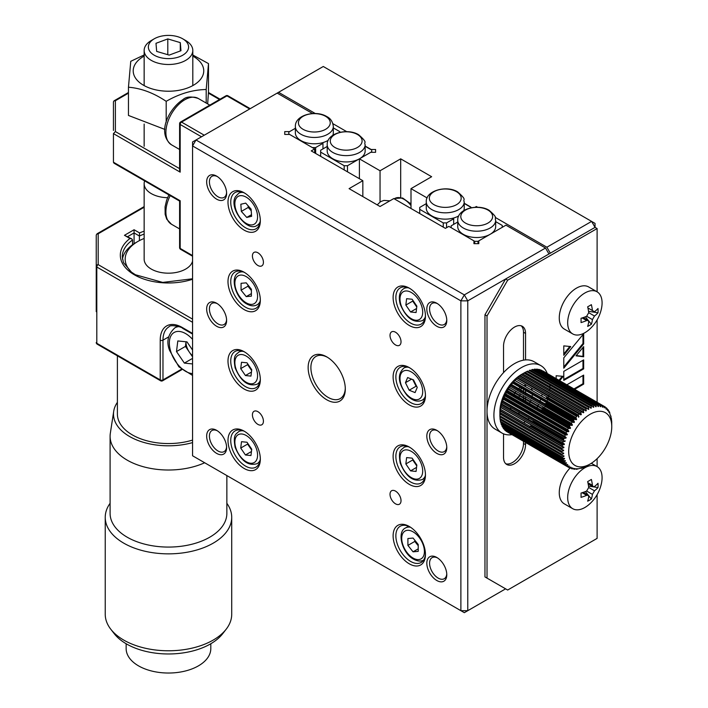 <?xml version="1.0" encoding="UTF-8"?>
<svg xmlns="http://www.w3.org/2000/svg" width="708" height="708" viewBox="0 0 708 708"><rect width="100%" height="100%" fill="white"/><g stroke="black" fill="none" stroke-linecap="round" stroke-linejoin="round"><path stroke-width="1.06" d="M411.003 202.311A7.788 4.496 -120 0 0 410.693 203.674M365.151 146.273L370.726 149.494L375.594 149.494L375.594 152.3L370.726 152.3L359.399 158.84L380.046 170.761L380.046 201.984M597.11 291.829L597.11 228.551L595.047 227.365L550.328 253.181L546.886 247.225L591.605 221.4L595.047 227.365L595.047 223.392L323.282 66.49L196.001 139.972L464.324 294.891L545.514 248.021L505.946 225.179L478.794 240.853L478.794 243.667L473.935 243.667L473.935 240.853L473.935 243.667M278.563 92.305L315.29 113.519M332.884 123.67L346.725 131.661M475.006 207.294L476.36 206.506L477.661 207.258M495.255 217.418L546.886 247.225M476.36 206.506L476.36 207.249M411.003 208.497L411.003 188.638L427.11 197.939M380.046 170.761L400.684 158.84L431.641 176.717L411.003 188.638M464.227 203.47L471.555 207.709M375.594 149.494L375.594 152.3M359.399 158.84L359.399 178.699M400.684 158.84L400.684 197.505M327.423 357.283A24.329 14.045 -120 0 0 315.936 356.451A24.329 14.045 -120 0 0 312.201 375.939A24.329 14.045 -120 0 0 328.096 397.374A24.329 14.045 -120 0 0 340.256 398.577A24.329 14.045 -120 0 0 345.283 388.214M326.724 399.763A26.267 15.169 60 0 1 308.148 367.585A26.267 15.169 60 0 1 326.724 356.859L326.724 356.859A26.267 15.169 60 0 1 345.3 389.037A26.267 15.169 60 0 1 326.724 399.763M257.916 411.675A7.788 4.496 -120 0 0 254.03 411.295A7.788 4.496 -120 0 0 252.836 417.525A7.788 4.496 -120 0 0 257.916 424.393A7.788 4.496 -120 0 0 261.81 424.773A7.788 4.496 -120 0 0 263.004 418.534A7.788 4.496 -120 0 0 257.916 411.675M395.524 491.122A7.788 4.496 -120 0 0 391.63 490.733A7.788 4.496 -120 0 0 390.435 496.972A7.788 4.496 -120 0 0 395.524 503.83A7.788 4.496 -120 0 0 399.418 504.22A7.788 4.496 -120 0 0 400.604 497.981A7.788 4.496 -120 0 0 395.524 491.122M395.524 332.229A7.788 4.496 -120 0 0 391.63 331.848A7.788 4.496 -120 0 0 390.435 338.079A7.788 4.496 -120 0 0 395.524 344.938A7.788 4.496 -120 0 0 399.418 345.327A7.788 4.496 -120 0 0 400.604 339.088A7.788 4.496 -120 0 0 395.524 332.229M257.916 252.783A7.788 4.496 -120 0 0 254.03 252.402A7.788 4.496 -120 0 0 252.836 258.641A7.788 4.496 -120 0 0 257.916 265.5A7.788 4.496 -120 0 0 261.81 265.881A7.788 4.496 -120 0 0 263.004 259.641A7.788 4.496 -120 0 0 257.916 252.783M436.801 326.273A14.107 8.142 60 0 1 426.827 308.989A14.107 8.142 60 0 1 436.801 303.236L436.801 303.236A14.107 8.142 60 0 1 446.783 320.512A14.107 8.142 60 0 1 436.801 326.273M437.517 303.67A12.16 7.018 -120 0 0 432.101 303.422A12.16 7.018 -120 0 0 430.234 313.175A12.16 7.018 -120 0 0 438.181 323.892A12.16 7.018 -120 0 0 444.261 324.494A12.16 7.018 -120 0 0 446.757 319.671M409.286 484.369A22.868 13.204 60 0 1 393.117 456.368A22.868 13.204 60 0 1 409.286 447.031L409.286 447.031A22.868 13.204 60 0 1 425.455 475.033A22.868 13.204 60 0 1 409.286 484.369M409.985 447.456A20.921 12.08 -120 0 0 400.197 446.783A20.921 12.08 -120 0 0 396.993 463.554A20.921 12.08 -120 0 0 410.658 481.989A20.921 12.08 -120 0 0 421.118 483.024A20.921 12.08 -120 0 0 425.437 474.21M409.286 404.923A22.868 13.204 60 0 1 393.117 376.921A22.868 13.204 60 0 1 409.286 367.585L409.286 367.585A22.868 13.204 60 0 1 425.455 395.586A22.868 13.204 60 0 1 409.286 404.923M409.985 368.01A20.921 12.08 -120 0 0 400.197 367.346A20.921 12.08 -120 0 0 396.993 384.108A20.921 12.08 -120 0 0 410.658 402.542A20.921 12.08 -120 0 0 421.118 403.578A20.921 12.08 -120 0 0 425.437 394.763M409.286 325.476A22.868 13.204 60 0 1 393.117 297.475A22.868 13.204 60 0 1 409.286 288.138L409.286 288.138A22.868 13.204 60 0 1 425.455 316.14A22.868 13.204 60 0 1 409.286 325.476M409.985 288.563A20.921 12.08 -120 0 0 400.197 287.899A20.921 12.08 -120 0 0 396.993 304.661A20.921 12.08 -120 0 0 410.658 323.096A20.921 12.08 -120 0 0 421.118 324.131A20.921 12.08 -120 0 0 425.437 315.326M244.163 230.144A22.868 13.204 60 0 1 227.994 202.143A22.868 13.204 60 0 1 244.163 192.806L244.163 192.806A22.868 13.204 60 0 1 260.332 220.808A22.868 13.204 60 0 1 244.163 230.144M244.862 193.231A20.921 12.08 -120 0 0 235.074 192.567A20.921 12.08 -120 0 0 231.87 209.329A20.921 12.08 -120 0 0 245.534 227.764A20.921 12.08 -120 0 0 255.995 228.799A20.921 12.08 -120 0 0 260.314 219.984M244.163 309.591A22.868 13.204 60 0 1 227.994 281.589A22.868 13.204 60 0 1 244.163 272.253L244.163 272.253A22.868 13.204 60 0 1 260.332 300.254A22.868 13.204 60 0 1 244.163 309.591M244.862 272.677A20.921 12.08 -120 0 0 235.074 272.005A20.921 12.08 -120 0 0 231.87 288.776A20.921 12.08 -120 0 0 245.534 307.21A20.921 12.08 -120 0 0 255.995 308.245A20.921 12.08 -120 0 0 260.314 299.431M248.198 285.306A20.921 12.08 -120 0 0 248.685 286.298M244.163 389.037A22.868 13.204 60 0 1 227.994 361.027A22.868 13.204 60 0 1 244.163 351.699L244.163 351.699A22.868 13.204 60 0 1 260.332 379.7A22.868 13.204 60 0 1 244.163 389.037M244.862 352.124A20.921 12.08 -120 0 0 235.074 351.451A20.921 12.08 -120 0 0 231.87 368.222A20.921 12.08 -120 0 0 245.534 386.648A20.921 12.08 -120 0 0 255.995 387.692A20.921 12.08 -120 0 0 260.314 378.877M244.163 468.484A22.868 13.204 60 0 1 227.994 440.473A22.868 13.204 60 0 1 244.163 431.145L244.163 431.145A22.868 13.204 60 0 1 260.332 459.147A22.868 13.204 60 0 1 244.163 468.484M244.862 431.561A20.921 12.08 -120 0 0 235.074 430.898A20.921 12.08 -120 0 0 231.87 447.66A20.921 12.08 -120 0 0 245.534 466.094A20.921 12.08 -120 0 0 255.995 467.13A20.921 12.08 -120 0 0 260.314 458.324M247.915 443.58A20.921 12.08 -120 0 0 248.685 445.182M250.428 448.199A20.921 12.08 -120 0 0 251.632 449.952M436.801 580.498A14.107 8.142 60 0 1 426.827 563.214A14.107 8.142 60 0 1 436.801 557.462L436.801 557.462A14.107 8.142 60 0 1 446.783 574.737A14.107 8.142 60 0 1 436.801 580.498M437.517 557.904A12.16 7.018 -120 0 0 432.101 557.647A12.16 7.018 -120 0 0 430.234 567.4A12.16 7.018 -120 0 0 438.181 578.117A12.16 7.018 -120 0 0 444.261 578.719A12.16 7.018 -120 0 0 446.757 573.896M436.801 453.385A14.107 8.142 60 0 1 426.827 436.101A14.107 8.142 60 0 1 436.801 430.349L436.801 430.349A14.107 8.142 60 0 1 446.783 447.624A14.107 8.142 60 0 1 436.801 453.385M437.517 430.791A12.16 7.018 -120 0 0 432.101 430.535A12.16 7.018 -120 0 0 430.234 440.288A12.16 7.018 -120 0 0 438.181 451.005A12.16 7.018 -120 0 0 444.261 451.607A12.16 7.018 -120 0 0 446.757 446.783M216.639 326.273A14.107 8.142 60 0 1 206.665 308.998A14.107 8.142 60 0 1 216.639 303.236L216.639 303.236A14.107 8.142 60 0 1 226.613 320.512A14.107 8.142 60 0 1 216.639 326.273M217.356 303.679A12.16 7.018 -120 0 0 211.931 303.422A12.16 7.018 -120 0 0 210.072 313.175A12.16 7.018 -120 0 0 218.011 323.892A12.16 7.018 -120 0 0 224.1 324.494A12.16 7.018 -120 0 0 226.587 319.671M216.639 199.16A14.107 8.142 60 0 1 206.665 181.885A14.107 8.142 60 0 1 216.639 176.124L216.639 176.124A14.107 8.142 60 0 1 226.613 193.399A14.107 8.142 60 0 1 216.639 199.16M217.356 176.566A12.16 7.018 -120 0 0 211.931 176.31A12.16 7.018 -120 0 0 210.072 186.062A12.16 7.018 -120 0 0 218.011 196.78A12.16 7.018 -120 0 0 224.1 197.382A12.16 7.018 -120 0 0 226.587 192.558M216.639 453.385A14.107 8.142 60 0 1 206.665 436.11A14.107 8.142 60 0 1 216.639 430.349L216.639 430.349A14.107 8.142 60 0 1 226.613 447.624A14.107 8.142 60 0 1 216.639 453.385M217.356 430.791A12.16 7.018 -120 0 0 211.931 430.544A12.16 7.018 -120 0 0 210.072 440.288A12.16 7.018 -120 0 0 218.011 451.005A12.16 7.018 -120 0 0 224.1 451.607A12.16 7.018 -120 0 0 226.587 446.792M409.286 563.816A22.868 13.204 60 0 1 393.117 535.806A22.868 13.204 60 0 1 409.286 526.478L409.286 526.478A22.868 13.204 60 0 1 425.455 554.479A22.868 13.204 60 0 1 409.286 563.816M409.985 526.902A20.921 12.08 -120 0 0 400.197 526.23A20.921 12.08 -120 0 0 396.993 543.001A20.921 12.08 -120 0 0 410.658 561.435A20.921 12.08 -120 0 0 421.118 562.471A20.921 12.08 -120 0 0 425.437 553.656M362.841 196.576L362.841 180.69L311.237 150.901L314.679 148.91L314.679 152.884M314.679 148.91L289.59 134.423L284.731 134.423L284.731 131.617L289.59 131.617L295.36 128.29L288.811 132.069L288.811 133.98L312.343 147.565L315.644 147.565L315.644 153.441M284.731 131.617L284.731 134.423M545.514 248.021L548.948 253.977L467.767 300.847L467.767 610.685L464.324 612.677L192.558 455.766L464.324 612.677L505.609 588.844L467.767 610.685L460.881 610.685L460.881 300.847L192.558 145.936L192.558 141.963L196.001 139.972L192.558 145.936L192.558 455.766M478.794 240.853L478.794 243.667M473.935 240.853L448.845 226.374L445.403 228.357L393.798 198.567L380.046 206.506L349.079 188.638L362.841 180.69M312.6 113.554L277.182 93.102M467.767 300.847L460.881 300.847L464.324 294.891L467.767 300.847M513.158 403.71A12.16 7.018 120 0 0 513.707 403.321M515.964 401.277A12.16 7.018 120 0 0 516.389 400.79M518.84 397.223A12.16 7.018 120 0 0 519.504 395.887M519.778 395.259A12.16 7.018 120 0 0 520.309 393.807M520.716 392.338A12.16 7.018 120 0 0 520.946 391.117M521.061 390.037A12.16 7.018 120 0 0 521 387.887M505.804 463.767A15.567 8.992 120 0 0 512.486 462.519A15.567 8.992 120 0 0 523.495 443.456L523.495 441.323M503.538 433.836L503.538 457.359A15.567 8.992 120 0 0 506.769 464.483A15.567 8.992 120 0 0 514.548 463.713A15.567 8.992 120 0 0 525.557 444.642L525.557 442.518M523.495 409.675L523.495 408.976M523.495 405.622L523.495 404.887M523.495 399.905L523.495 398.188M523.495 397.4L523.495 395.648M523.495 393.949L523.495 392.595M523.495 391.444L523.495 389.32M523.495 388.612L523.495 387.338M523.495 360.168L523.495 332.229A15.567 8.992 120 0 0 521.23 325.822M525.557 406.817L525.557 406.082M525.557 401.1L525.557 399.383M525.557 398.595L525.557 396.843M525.557 395.135L525.557 393.781M525.557 392.639L525.557 390.515M525.557 389.798L525.557 388.533M525.557 386.524L525.557 385.196M525.557 359.912L525.557 333.424A15.567 8.992 120 0 0 522.336 326.299A15.567 8.992 120 0 0 510.335 330.468A15.567 8.992 120 0 0 503.538 346.132L503.538 372.62M597.11 228.551L507.671 280.191L505.6 279.005L484.962 314.75L484.962 576.923L507.671 590.03L597.11 538.39L597.11 494.68M507.671 280.191L487.024 315.945L484.962 314.75M595.047 227.365L505.6 279.005M597.11 466.607L597.11 458.669M597.11 402.286L597.11 319.901M487.024 315.945L487.024 578.117L507.671 590.03M487.024 578.117L484.962 576.923M573.958 388.922L582.976 383.709L583.666 384.108L583.666 375.098L566.842 384.807M582.976 383.709L582.976 375.497M574.648 389.32L583.666 384.108M559.001 380.284L562.338 376.258M559.692 380.683L563.285 376.337L556.143 375.753L556.143 378.638M570.4 418.517L572.4 418.455M570.905 418.375L571.71 418.056M566.241 418.322L568.674 418.791M573.568 417.03L574.073 416.693M583.666 356.788L583.666 346.628L576.029 355.832L583.666 356.788L582.976 356.389L582.976 347.46M576.268 355.549L582.976 356.389M563.78 366.974L582.976 343.522L582.976 334.574M563.78 368.204L583.666 343.92L583.666 333.742L563.78 357.832L563.78 368.204M582.976 343.522L583.666 343.92M563.78 354.027L569.816 346.469M563.78 355.292L570.745 346.557L563.78 345.876L563.78 355.292M563.78 379.568L582.976 368.479L582.976 360.292M583.666 359.894L563.78 371.373L563.78 380.364L583.666 368.877L583.666 359.894M582.976 368.479L583.666 368.877M557.692 440.367L556.196 440.376M562.727 444.146L564.365 444.137M562.037 443.748L563.559 443.739M556.125 442.836L556.125 443.279M564.48 428.552L563.515 428.561M559.515 437.146L560.488 437.137M560.205 437.544L561.178 437.535M556.125 434.615L556.125 435.19M563.736 410.72L563.692 411.33M564.002 411.507L564.294 411.047M564.418 407.312L564.294 407.781M574.259 417.428L574.763 417.092M571.091 418.915L571.586 418.773M564.612 416.446L566.568 418.552L569.365 419.189M563.736 413.454L563.984 414.817M567.285 412.773L566.126 412.737M571.852 411.605L571.321 411.835M113.439 130.44L113.439 101.846L113.439 130.44M113.439 162.221L180.177 200.753L180.177 248.419A1.947 1.124 180 0 1 179.602 247.623L179.602 201.081L114.006 163.203L113.439 162.221L113.439 133.617L115.386 131.564L179.602 168.646M128.458 93.164L115.386 100.722L114.006 100.855L113.439 101.846M249.667 108.988L226.958 95.881A1.947 1.124 120 0 1 227.932 95.784A1.947 1.947 0 0 0 225.985 95.784L180.575 122.006A1.947 1.947 0 0 0 179.602 123.688L179.602 170.23L180.177 172.15L113.439 133.617M144.149 56.109A35.267 20.364 0 0 0 138.874 59.791A35.267 20.364 0 0 0 149.308 87.951A35.267 20.364 0 0 0 198.081 81.924A35.267 20.364 0 0 0 192.806 56.109M145.167 54.463L130.759 61.313L128.458 87.226C141.069 88.217 153.645 92.916 166.185 101.332C179.487 93.677 192.824 89.739 206.196 89.518L206.196 103.049M164.876 129.422L128.458 115.448L128.458 87.226M206.196 89.518L208.497 63.605L192.806 54.994M208.497 63.605L208.497 91.828L207.656 103.89M166.185 101.332L166.185 122.192M192.558 356.832L185.443 346.407L186.009 341.778A12.16 7.018 -120 0 0 186.673 346.531A12.16 7.018 -120 0 0 189.381 352.177A12.16 7.018 -120 0 0 192.558 355.779M185.443 346.407L176.496 351.575L177.805 340.955L186.983 341.875L192.558 350.044M192.558 363.93L184.372 363.107L176.496 351.575M192.558 358.381L184.372 363.107M365.151 144.671L365.151 150.981A18.974 10.956 180 0 1 359.593 158.734A18.974 10.956 180 0 1 332.76 158.734A18.974 10.956 180 0 1 327.202 150.981L327.202 144.671A18.974 10.956 180 0 0 332.76 152.415A18.974 10.956 180 0 0 353.442 154.787A18.974 10.956 180 0 0 365.151 144.671C363.487 141.635 368.611 143.529 358.584 134.697C347.708 127.953 326.689 132.98 327.202 144.671M365.151 146.052L371.709 149.831L371.709 151.742L347.486 165.725L344.185 165.725L320.653 152.132L320.653 150.229L327.202 146.45M371.709 152.3L371.709 151.742M347.486 171.823L347.486 165.725M344.185 169.92L344.185 165.725M320.653 152.132L320.653 156.335M322.963 148.901L322.963 142.582A18.974 10.956 180 0 1 300.918 140.573A18.974 10.956 180 0 1 295.36 132.821L295.36 126.511A18.974 10.956 180 0 0 300.918 134.254A18.974 10.956 180 0 0 321.6 136.626A18.974 10.956 180 0 0 333.309 126.511C332.751 121.714 330.565 118.386 326.742 116.537C315.865 109.793 294.847 114.82 295.36 126.511M288.811 134.423L288.811 133.98M322.963 143.335L315.644 147.565M322.963 142.582A18.974 10.956 0 0 0 328.255 140.264M333.309 126.511L333.309 132.821A18.974 10.956 180 0 1 332.822 135.281M333.309 127.891L339.858 131.67L339.858 132.361M458.775 215.869A18.974 10.956 0 0 1 453.686 218.002A18.974 10.956 180 0 1 431.836 215.931A18.974 10.956 180 0 1 426.278 208.187L426.278 201.868C425.464 190.594 446.668 184.956 457.66 191.895C467.687 200.736 462.563 198.833 464.227 201.868A18.974 10.956 180 0 1 452.518 211.993A18.974 10.956 180 0 1 431.836 209.612A18.974 10.956 180 0 1 426.278 201.868M464.227 201.868L464.227 208.187A18.974 10.956 180 0 1 463.758 210.603M464.227 203.249L470.776 207.028L470.776 207.86M453.686 218.002L453.686 218.807L446.562 222.923L443.261 222.923L419.729 209.338L419.729 207.426L426.278 203.647M453.686 224.374L453.686 218.807M419.729 209.338L419.729 213.533M443.261 227.118L443.261 222.923M446.562 227.684L446.562 222.923M495.68 220.259L495.68 226.569A18.974 10.956 180 0 1 490.122 234.313A18.974 10.956 180 0 1 463.289 234.313A18.974 10.956 180 0 1 457.731 226.569L457.731 220.259A18.974 10.956 180 0 0 463.289 228.003A18.974 10.956 180 0 0 483.971 230.374A18.974 10.956 180 0 0 495.68 220.259C494.016 217.223 499.14 219.117 489.113 210.285C478.236 203.541 457.218 208.568 457.731 220.259M495.68 221.631L502.238 225.418L502.238 227.321L478.015 241.304L474.714 241.304L451.182 227.719L451.182 225.817L457.731 222.029M474.714 241.304L474.714 243.667M478.015 241.304L478.015 243.667M413.065 551.824L407.905 545.408L407.905 538.523L413.065 538.062L418.224 544.487L418.224 551.364L413.065 551.824L418.224 548.85M418.224 545.718L414.791 541.434L407.905 545.408M414.791 541.434L414.791 540.204M405.843 463.952L406.622 457.589L412.127 458.138L416.853 465.059L416.074 471.431L410.56 470.873L405.843 463.952L412.72 459.979L412.826 459.156M416.561 467.413L410.56 470.873M416.755 465.891L412.72 459.979M416.808 465.439A7.301 4.213 60 0 1 413.472 460.103M416.269 385.471A7.301 4.213 60 0 1 414.198 382.479A7.301 4.213 60 0 1 413.251 379.807M409.171 390.214L405.454 382.692L407.631 377.541L413.525 379.913L417.242 387.435L415.065 392.586L409.171 390.214L416.056 386.241L412.782 379.612M411.605 379.143L405.454 382.692M416.8 386.541L416.056 386.241M416.853 306.166L416.074 312.538L410.56 311.98L405.843 305.068L406.622 298.696L412.127 299.245L416.853 306.166M416.561 308.52L410.56 311.98M416.755 306.998L412.72 301.095L405.843 305.068M412.72 301.095L412.826 300.263M416.808 306.555A7.301 4.213 60 0 1 413.472 301.219M251.225 210.772A7.301 4.213 60 0 1 250.924 210.453A7.301 4.213 60 0 1 248.446 206.187M251.225 210.789L248.225 207.444L248.101 205.807M251.623 216.303L246.747 217.436L241.339 211.418L240.826 204.258L245.703 203.125L251.101 209.152L251.623 216.303M251.508 214.692L246.747 217.436M248.225 207.444L241.339 211.418M260.155 301.174A18.488 10.673 60 0 1 257.19 304.75C254.225 306.414 250.738 306.148 246.729 303.953C235.153 297.9 229.746 276.501 238.702 272.722A18.488 10.673 60 0 1 243.278 271.943M251.384 290.377A7.301 4.213 60 0 1 250.526 289.43A7.301 4.213 60 0 1 248.437 285.598M246.225 296.608L241.065 290.191L241.065 283.306L246.225 282.846L251.384 289.271L251.384 296.148L246.225 296.608L251.384 293.625M251.384 290.492L247.942 286.218L241.065 290.191M247.942 286.218L247.942 284.988M240.72 368.62L241.499 362.257L247.004 362.806L251.729 369.726L250.951 376.098L245.437 375.541L240.72 368.62L247.596 364.647L247.703 363.824M251.437 372.081L245.437 375.541M251.632 370.558L247.596 364.647M251.685 370.107A7.301 4.213 60 0 1 248.349 364.77M260.155 460.067A18.488 10.673 60 0 1 257.19 463.634C248.234 466.351 240.879 460.899 235.118 447.27C232.755 433.765 236.348 434.199 238.702 431.615A18.488 10.673 60 0 1 243.278 430.836M251.685 449.553A7.301 4.213 60 0 1 249.959 447.553A7.301 4.213 60 0 1 248.349 444.217M240.72 448.067L241.499 441.695L247.004 442.252L251.729 449.173L250.951 455.536L245.437 454.987L240.72 448.067L247.596 444.093L247.703 443.261M251.437 451.527L245.437 454.987M251.632 450.005L247.596 444.093M528.062 419.18A30.453 17.585 120 0 0 529.08 418.18M532.186 414.693A30.453 17.585 120 0 0 532.566 414.215M534.301 411.861A30.453 17.585 120 0 0 534.664 411.339M536.93 407.666A30.453 17.585 120 0 0 537.646 406.357M537.956 405.755A30.453 17.585 120 0 0 538.629 404.392M539.248 403.038A30.453 17.585 120 0 0 539.708 401.949M540.08 401.02A30.453 17.585 120 0 0 540.717 399.268M540.921 398.675A30.453 17.585 120 0 0 541.257 397.595M541.744 395.869A30.453 17.585 120 0 0 542.151 394.152M524.646 372.647L521.433 374.497A30.453 17.585 120 0 0 516.636 377.886A30.453 17.585 120 0 0 499.892 411.791L499.892 415.764L561.807 451.35L563.612 450.739L499.901 413.959L499.91 416.8L561.842 452.562L561.807 451.35M586.923 408.171L525.017 372.426L522.584 373.877A34.055 19.665 -60 0 0 522.123 374.178L520.079 375.647A34.055 19.665 -60 0 0 519.628 375.992L518.787 376.895L580.719 412.649L581.728 411.764L583.33 412.773A34.055 19.665 120 0 1 583.781 412.428L583.277 410.587L584.312 409.817L585.835 410.959A34.055 19.665 120 0 1 586.286 410.658L585.888 408.817L586.923 408.171L588.357 409.428A34.055 19.665 120 0 1 588.808 409.189L588.498 407.357L589.534 406.834L590.861 408.215A34.055 19.665 120 0 1 591.322 408.029L591.091 406.215L592.118 405.834L593.339 407.321A34.055 19.665 120 0 1 593.791 407.189L593.64 405.419L594.64 405.18L595.755 406.755A34.055 19.665 120 0 1 596.189 406.693L596.109 404.976L597.074 404.87L598.083 406.534A34.055 19.665 120 0 1 598.499 406.525L598.481 404.879L599.393 404.914L600.295 406.649A34.055 19.665 120 0 1 600.685 406.702L600.729 405.126L601.579 405.312L602.375 407.1A34.055 19.665 120 0 1 602.738 407.215L602.818 405.737L603.605 406.056L604.287 407.888L604.729 406.684L605.446 407.144L606.021 409.003A34.055 19.665 120 0 1 606.313 409.242L606.446 407.967L607.075 408.56L607.553 410.428A34.055 19.665 120 0 1 607.809 410.72L607.951 409.569L608.491 410.286L608.862 412.153A34.055 19.665 120 0 1 609.075 412.499L609.216 411.472L609.659 412.304L609.942 414.162A34.055 19.665 120 0 1 610.119 414.552L610.783 416.419A34.055 19.665 120 0 1 610.907 416.862L611.367 418.915A34.055 19.665 120 0 1 611.447 419.393L611.73 421.632A34.055 19.665 120 0 1 611.721 422.127L611.765 426.65A30.453 17.585 120 0 0 585.436 417.614A30.453 17.585 120 0 0 568.834 454.226A30.453 17.585 120 0 0 590.233 463.952A30.453 17.585 120 0 0 595.021 460.554A30.453 17.585 120 0 0 611.765 426.65M525.035 372.443A34.055 19.665 -60 0 1 525.106 372.408L588.808 409.189M527.159 371.435L525.106 372.408M529.637 370.541L530.204 370.098L529.159 370.461L591.091 406.215M594.64 405.18L532.726 369.434L531.708 369.664L593.64 405.419M597.074 404.87L535.16 369.125L534.177 369.213L596.109 404.976M598.349 405.516L536.593 369.868L537.487 369.169L535.62 369.39M601.579 405.312L539.673 369.567L538.089 369.523M603.605 406.056L540.885 369.983L602.818 405.737M549.851 387.09L549.815 385.887M549.7 390.196L549.771 388.931M548.585 396.728L548.877 395.383M578.383 415.915L546.505 397.648A34.055 19.665 -60 0 0 546.665 397.055L547.753 397.073M547.638 400.091L548.027 398.728L578.64 416.401M575.816 417.693L545.691 400.303A34.055 19.665 -60 0 1 545.496 400.896L576.064 418.543M513.884 381.789L575.816 417.552L576.755 416.472L514.796 380.426L512.928 382.506A34.055 19.665 -60 0 0 512.521 382.993L511.601 384.577L573.533 420.331L544.487 403.56L546.434 403.463L546.93 402.1L545.496 400.896L576.011 418.446M546.921 402.135L576.533 419.198M545.001 406.817L545.585 405.463L574.392 422.101M542.992 406.905A34.055 19.665 -60 0 1 542.77 407.357L571.604 424.004L542.77 407.357L544.018 408.781L572.294 425.11M541.284 410.18A34.055 19.665 -60 0 0 541.416 409.932L543.523 409.746M540.186 415.26L540.071 414.454M538.124 418.118L567.179 434.88M563.825 439.066L533.744 421.694L533.159 421.242L535.151 421.685M563.851 438.96L533.159 421.242A34.055 19.665 -60 0 1 532.735 421.685L563.683 439.553M529.929 426.676L530.947 425.8L530.832 424.853M611.721 422.127L611.747 421.641M611.447 419.393L611.517 418.773M610.907 416.862L611.013 416.1M563.895 458.403L564.586 458.802A34.055 19.665 120 0 1 564.462 458.368L562.577 458.103L562.32 457.058L564.002 456.315L563.143 455.819M500.645 422.349L562.577 458.103L500.653 422.349L500.414 421.313L562.32 457.058M564.842 460.731L565.418 461.067A34.055 19.665 120 0 1 565.25 460.678L563.347 460.545L562.984 459.589L564.586 458.802M500.875 422.021L501.414 424.791L563.347 460.545M566.011 462.784L566.506 463.067A34.055 19.665 120 0 1 566.285 462.731L564.373 462.731L563.913 461.881L565.418 461.067M501.715 424.287L502.441 426.968L564.373 462.731M567.391 464.554L567.816 464.793A34.055 19.665 120 0 1 567.559 464.501L565.639 464.634L565.081 463.908L566.506 463.067M502.928 427.251L503.715 428.871L565.639 464.634M568.905 467.519L569.967 468.13L571.082 467.342A34.055 19.665 120 0 1 570.754 467.156L568.86 467.519L568.126 467.041L568.984 466.014M568.126 467.041L506.22 431.305L568.86 467.519M546.665 397.055L578.215 415.277M518.787 376.895L517.619 377.691L581.321 414.472L580.719 412.649M519.822 376.028L581.728 411.764M520.079 375.647L583.781 412.428M521.354 374.833L583.277 410.587M522.407 374.072L584.312 409.817M523.955 373.063L585.888 408.817M522.584 373.877L586.286 410.658M526.566 371.594L588.498 407.357M527.628 371.098L589.534 406.834M590.401 407.498L591.322 408.029M530.204 370.098L592.118 405.834M593.056 406.773L593.791 407.189M595.578 406.339L596.189 406.693M597.977 406.224L598.499 406.525M537.487 369.169L599.393 404.914M536.549 369.116L598.481 404.879M600.242 406.445L600.685 406.702M538.797 369.372L600.729 405.126M599.942 405.693L600.588 406.065M542.797 370.93L604.729 406.684M605.721 407.773L606.349 408.135M605.606 407.481L606.446 407.967M600.136 406.153L600.632 406.436M607.305 409.197L607.951 409.569M600.207 406.33L600.658 406.596M597.756 405.746L598.402 406.118M597.906 406.047L598.455 406.365M608.73 411.189L609.216 411.472M590.578 407.728L591.189 408.082M546.505 397.648L578.463 416.1M546.434 403.463L574.188 419.49M543.346 410.109L569.975 425.49M540.266 415.145L568.666 431.535M534.903 421.977L563.922 438.73M530.947 425.8L563.488 444.589M590.233 463.952L586.64 466.023M587.012 465.793A34.055 19.665 120 0 1 586.56 466.041L584.498 467.015A34.055 19.665 120 0 1 584.047 467.2L581.436 468.351M582.02 467.908A34.055 19.665 120 0 1 581.578 468.032L579.613 468.475A34.055 19.665 120 0 1 579.179 468.537L576.498 469.315L577.285 468.696A34.055 19.665 120 0 1 576.87 468.705L574.17 469.271L575.064 468.581A34.055 19.665 120 0 1 574.684 468.528L571.993 468.873L572.993 468.13A34.055 19.665 120 0 1 572.63 468.006L569.967 468.13A24.329 14.045 -60 0 0 564.311 503.848L572.719 508.698A24.329 14.045 -60 0 1 567.683 497.565A24.329 14.045 -60 0 1 584.879 467.776A24.329 14.045 -60 0 1 597.048 466.572A24.329 14.045 -60 0 1 602.083 477.705A24.329 14.045 -60 0 1 601.331 483.953A38.922 38.922 0 0 1 589.914 503.715A24.329 14.045 -60 0 1 584.879 507.494A24.329 14.045 -60 0 1 572.719 508.698M516.221 432.367L563.488 459.165M565.303 462.855L565.975 463.244M576.038 469.05L576.498 469.315M573.568 468.926L574.17 469.271M565.143 462.855L565.896 463.28M564.816 462.828L565.736 463.359M569.551 467.466L570.188 467.838M571.197 468.422L571.993 468.873M569.126 467.51L570.011 468.023M504.353 429.243L505.211 430.473L567.143 466.236L569.055 465.988A34.055 19.665 120 0 0 569.347 466.227M504.583 429.889L566.497 465.634L567.816 464.793M567.143 466.236L566.497 465.634M503.875 428.251L503.857 427.721M564.586 462.784L565.657 463.404M503.176 428.163L565.081 463.908M501.999 426.145L563.913 461.881M501.547 424.083L563.117 459.439M501.078 423.853L562.984 459.589M500.29 419.525L500.414 421.313M499.963 416.835L500.14 419.676L562.072 455.43L561.931 454.297L563.674 453.616L562.497 452.934M500.14 419.676L500.211 419.056M564.002 456.315A34.055 19.665 120 0 1 563.922 455.837L562.223 455.527L500.158 419.694M500.016 418.552L561.931 454.297M500.052 412.507L561.957 448.252L563.816 447.721L500.105 410.941L499.954 413.764L561.886 449.518L561.957 448.252M501.167 405.976L500.68 407.233A34.055 19.665 -60 0 0 500.574 407.808L500.468 409.286L562.382 445.031L564.276 444.589A34.055 19.665 120 0 1 564.391 444.013L562.78 443.058L563.072 441.721L565.002 441.385L501.291 404.604L501.167 405.976L563.072 441.721M500.468 409.286L500.264 410.587L562.196 446.341L562.382 445.031M500.68 407.233L562.78 443.058M502.114 402.613L501.698 403.958L563.63 439.721L564.019 438.358L565.966 438.137L502.255 401.356L502.114 402.613L564.019 438.358M563.63 439.721L501.521 404.197M502.255 401.356A34.055 19.665 -60 0 1 502.459 400.772L564.727 436.349L565.223 434.978L567.17 434.889L503.468 398.108L503.317 399.241L565.223 434.978M564.727 436.349L566.17 437.553A34.055 19.665 120 0 0 565.966 438.137M502.609 400.852L565.161 436.969M503.317 399.241L502.804 400.586M504.751 395.887L504.14 397.223L566.073 432.977L566.657 431.632L568.604 431.668L504.892 394.887L504.751 395.887L566.657 431.632M503.822 397.586L566.745 433.916M566.073 432.977L567.064 434.128L503.769 397.586M506.406 392.595L505.716 393.905L567.639 429.659L568.32 428.34L570.241 428.508L506.539 391.728L506.406 392.595L568.32 428.34M505.716 393.905L505.176 394.303L505.716 393.905M505.238 394.338L568.568 430.906M567.639 429.659L568.728 431.004L505.202 394.329M506.539 391.728A34.055 19.665 -60 0 1 506.857 391.17L570.56 427.951A34.055 19.665 120 0 0 570.241 428.508M570.179 425.136L508.264 389.4L508.371 388.674L507.494 390.666L569.427 426.42L570.179 425.136L571.976 425.393L508.388 388.683L571.869 425.331M507.494 390.666L506.857 391.17M570.56 427.951L569.427 426.42M511.601 384.577L510.751 385.232A34.055 19.665 -60 0 0 510.371 385.745L510.309 386.329L572.214 422.074L574.073 422.526A34.055 19.665 120 0 1 574.454 422.012L573.533 420.331L574.418 419.171L576.224 419.773A34.055 19.665 120 0 1 576.631 419.286L575.816 417.552M510.309 386.329L509.459 387.55L571.391 423.304L572.214 422.074M510.751 385.232L574.454 422.012M512.654 383.072L575.312 419.242M512.928 382.506L576.631 419.286M576.755 416.472L514.955 380.4M581.321 414.472A34.055 19.665 120 0 0 580.879 414.87L579.197 413.994L578.215 414.976L578.932 416.764A34.055 19.665 120 0 0 578.507 417.207M572.073 425.455A34.055 19.665 120 0 1 572.427 424.915L571.391 423.304M568.887 431.092A34.055 19.665 120 0 0 568.604 431.668M567.418 434.305A34.055 19.665 120 0 0 567.17 434.889M565.152 440.801A34.055 19.665 120 0 0 565.002 441.385M563.816 447.721A34.055 19.665 120 0 1 563.878 447.164L562.196 446.341M563.612 450.739A34.055 19.665 120 0 1 563.63 450.2L561.886 449.518M563.674 453.616A34.055 19.665 120 0 1 563.648 453.102L561.842 452.562M578.215 414.976L516.291 379.223L517.176 378.09L579.197 413.994M504.742 424.712A30.453 17.585 120 0 0 507.822 426.49M523.761 422.729A30.453 17.585 120 0 0 525.248 421.632M499.91 416.8L499.936 416.322M499.901 413.959A34.055 19.665 -60 0 1 499.919 413.419L499.954 413.764M500.105 410.941A34.055 19.665 -60 0 1 500.175 410.383L500.264 410.587M501.291 404.604A34.055 19.665 -60 0 1 501.45 404.02M503.468 398.108A34.055 19.665 -60 0 1 503.707 397.524M504.892 394.887A34.055 19.665 -60 0 1 505.176 394.303M508.371 388.674A34.055 19.665 -60 0 1 508.716 388.134L509.459 387.55M514.796 380.426A34.055 19.665 -60 0 1 515.22 379.984L516.291 379.223M517.176 378.09A34.055 19.665 -60 0 1 517.619 377.691M511.964 434.668A38.922 22.47 -60 0 1 501.972 433.066L495.087 429.092A38.922 22.47 -60 0 1 487.024 411.277A38.922 22.47 -60 0 1 504.016 372.107A38.922 22.47 -60 0 1 534.009 361.682L540.885 365.655A38.922 22.47 -60 0 1 547.275 373.514M501.972 433.066A38.922 22.47 -60 0 1 493.91 415.251A38.922 22.47 -60 0 1 510.902 376.081A38.922 22.47 -60 0 1 540.885 365.655M546.771 397.117A38.922 22.47 -60 0 1 546.603 397.675M545.709 400.312A38.922 22.47 -60 0 1 545.523 400.808M533.204 421.287A38.922 22.47 -60 0 1 532.805 421.729M510.769 402.33A15.567 8.992 -60 0 1 510.902 401.71M511.769 398.852A15.567 8.992 -60 0 1 511.999 398.25M513.928 394.383A15.567 8.992 -60 0 1 514.734 393.135M515.132 392.577A15.567 8.992 -60 0 1 516.061 391.356M517.052 390.223A15.567 8.992 -60 0 1 517.902 389.365M518.663 388.657A15.567 8.992 -60 0 1 520.212 387.426M520.787 387.046A15.567 8.992 -60 0 1 521.876 386.409M523.885 385.55A15.567 8.992 -60 0 1 526.566 385.152M531.168 387.807A15.567 8.992 -60 0 1 532.159 390.338M532.425 392.498A15.567 8.992 -60 0 1 532.434 393.002A15.567 8.992 -60 0 1 532.416 393.763M532.372 394.445A15.567 8.992 -60 0 1 532.089 396.4M531.858 397.418A15.567 8.992 -60 0 1 531.531 398.586M531.044 400.011A15.567 8.992 -60 0 1 530.46 401.418M530.168 402.047A15.567 8.992 -60 0 1 529.487 403.365M527.106 406.976A15.567 8.992 -60 0 1 526.699 407.472M524.663 409.649A15.567 8.992 -60 0 1 524.185 410.074M519.849 412.853A15.567 8.992 -60 0 1 518.061 413.41M517.61 413.49A15.567 8.992 -60 0 1 516.813 413.569M511.433 410.463A15.567 8.992 -60 0 1 511.105 409.728M510.946 409.304A15.567 8.992 -60 0 1 510.539 407.472M597.995 483.272A38.073 30.028 24.9 0 1 598.083 485.431A38.073 30.028 24.9 0 1 597.995 487.564A38.834 22.417 180 0 1 594.499 490.803L592.428 494.379A38.834 22.417 60 0 1 591.375 499.025A38.073 30.028 -144.9 0 1 587.658 501.175A38.834 22.417 -120 0 0 588.72 496.52L588.233 495.255L586.649 495.335A38.834 22.417 180 0 1 581.038 497.352A38.073 8.045 -98.8 0 0 581.064 495.255A38.073 8.045 -98.8 0 0 581.038 493.06A38.834 22.417 0 0 0 586.649 491.042L588.72 487.467A38.834 22.417 -120 0 0 587.658 481.59A38.073 8.045 -21.2 0 0 591.375 479.449A38.834 22.417 60 0 1 592.428 485.325L593.162 486.732L594.499 486.511A38.834 22.417 0 0 0 597.995 483.272M588.534 486.095L597.995 487.564M585.374 491.573L591.375 499.025M597.995 308.493A38.073 30.028 24.9 0 1 598.083 310.653A38.073 30.028 24.9 0 1 597.995 312.786A38.834 22.417 180 0 1 594.499 316.025L592.428 319.6A38.834 22.417 60 0 1 591.375 324.246A38.073 30.028 -144.9 0 1 587.658 326.388A38.834 22.417 -120 0 0 588.72 321.742L588.233 320.476L586.649 320.556A38.834 22.417 180 0 1 581.038 322.574A38.073 8.045 -98.8 0 0 581.064 320.476A38.073 8.045 -98.8 0 0 581.038 318.281A38.834 22.417 0 0 0 586.649 316.264L588.72 312.688A38.834 22.417 -120 0 0 587.658 306.812A38.073 8.045 -21.2 0 0 591.375 304.67A38.834 22.417 60 0 1 592.428 310.538L594.499 311.732A38.834 22.417 0 0 0 597.995 308.493M584.879 292.997A24.329 14.045 -60 0 1 597.048 291.793A24.329 14.045 -60 0 1 602.083 302.927A24.329 14.045 -60 0 1 601.331 309.175A38.922 38.922 0 0 1 589.914 328.937A24.329 14.045 -60 0 1 584.879 332.716A24.329 14.045 -60 0 1 572.719 333.919A24.329 14.045 -60 0 1 567.683 322.786A24.329 14.045 -60 0 1 584.879 292.997M572.719 333.919L564.311 329.07A24.329 14.045 -60 0 1 560.577 309.573A24.329 14.045 -60 0 1 576.471 288.138A24.329 14.045 -60 0 1 588.631 286.935L597.048 291.793M592.428 310.538L587.914 307.936L592.428 310.538M588.534 311.316L597.995 312.786M585.374 316.786L591.375 324.246M151.565 53.295A20.116 11.611 0 0 0 179.363 56.773A20.116 11.611 0 0 0 185.39 40.728A20.116 11.611 0 0 0 182.699 38.798A20.116 11.611 0 0 0 154.256 38.798A20.116 11.611 0 0 0 151.565 53.295M154.256 38.798L151.273 40.524A24.329 14.045 0 0 0 144.149 50.454A24.329 14.045 0 0 0 148.025 58.056A24.329 14.045 0 0 0 175.345 63.924A24.329 14.045 0 0 0 192.806 50.454A24.329 14.045 0 0 0 188.93 42.852A24.329 14.045 0 0 0 185.682 40.524L182.699 38.798M169.159 55.109L180.965 50.719L180.283 42.622L167.796 38.913L155.99 43.303L156.672 51.401L169.159 55.109M180.283 50.976L180.283 42.622M167.796 54.702L167.796 38.913M167.566 197.7A24.329 14.045 180 0 1 154.795 195.284A24.329 14.045 180 0 1 144.149 183.673A24.329 14.045 180 0 1 144.636 180.894M192.558 261.128A24.329 14.045 180 0 1 188.594 267.04A24.329 14.045 180 0 1 161.318 272.562A24.329 14.045 180 0 1 144.149 259.146L144.149 183.673M131.661 272.297A43.294 25.001 180 0 1 132.67 245.083A43.294 25.001 180 0 1 137.856 241.463A43.294 25.001 180 0 1 144.149 238.463M122.449 259.093A46.215 26.683 180 0 1 130.254 246.526A46.215 26.683 180 0 1 135.794 242.658L137.856 241.463M210.807 643.749L210.807 648.599A42.33 24.435 180 0 1 203.479 662.334A42.33 24.435 180 0 1 144.68 668.803A42.33 24.435 180 0 1 126.148 648.599L126.148 643.749M226.861 503.3A63.242 36.515 180 0 1 231.72 517.344L231.72 614.261A63.242 36.515 180 0 1 226.215 629.173L222.728 633.669A59.428 34.311 180 0 1 217.621 638.952A59.428 34.311 180 0 1 163.238 653.838A59.428 34.311 180 0 1 114.227 633.669L110.74 629.173A63.242 36.515 180 0 1 105.235 614.261L105.235 517.344A63.242 36.515 180 0 1 110.094 503.3M226.215 629.173A63.242 36.515 180 0 1 220.781 634.793A63.242 36.515 180 0 1 162.902 650.634A63.242 36.515 180 0 1 110.74 629.173M231.72 517.344A63.242 36.515 180 0 1 220.781 537.876A63.242 36.515 180 0 1 149.875 552.24A63.242 36.515 180 0 1 105.235 517.344M226.861 475.572L226.861 513.371A58.383 33.71 180 0 1 216.754 532.319A58.383 33.71 180 0 1 151.308 545.585A58.383 33.71 180 0 1 110.094 513.371L110.094 436.305A58.383 33.71 180 0 1 110.324 433.331L113.714 411.26A54.976 31.736 180 0 1 117.395 402.33M204.665 462.758A58.383 33.71 180 0 1 143.025 466.643A58.383 33.71 180 0 1 110.094 436.305M192.558 442.597A54.976 31.736 180 0 1 137.299 440.208A54.976 31.736 180 0 1 113.714 411.26M192.558 440.075A51.082 29.488 180 0 1 117.395 414.065L117.395 355.832M139.414 240.614L139.414 236.012L134.078 232.923L127.767 236.569M96.846 234.224A1.947 1.124 60 0 1 97.208 233.693A1.947 1.124 60 0 1 98.182 233.79L98.182 264.633L192.558 319.122M96.235 311.644L96.235 266.226A1.947 1.593 0 0 1 98.182 264.633A1.947 1.124 -60 0 0 96.801 267.022L96.801 265.102M192.558 322.299L96.801 267.022A1.947 1.124 0 0 1 96.235 266.226L96.235 235.375A1.947 1.593 0 0 1 98.182 233.79L144.149 207.249M192.558 279.253A48.162 27.807 180 0 1 134.423 274.837A48.162 27.807 180 0 1 129.945 238.49L131.776 238.888L132.538 239.985A46.215 26.683 0 0 0 122.263 256.756L123.466 262.571L131.414 272.12L135.396 274.739L162.698 282.412L192.558 278.784M129.945 238.49L124.449 235.313L131.776 238.888M124.449 235.313L134.078 229.746L134.078 243.711M134.078 229.746L139.582 232.923L139.414 236.012A46.215 26.683 0 0 1 144.149 234.074M132.538 244.747L132.538 239.985M525.557 444.642L523.495 443.456M525.557 333.424L523.495 332.229M192.558 255.57L180.177 248.419A1.947 1.124 120 0 0 180.575 249.304L192.558 256.225M201.506 136.794L180.177 124.484L180.177 172.15M225.985 95.784A1.947 1.124 60 0 1 226.958 95.881L181.549 122.103L204.258 135.21M179.602 123.688A1.947 1.124 -0 0 0 180.177 124.484A1.947 1.124 -60 0 1 181.549 122.103A1.947 1.124 60 0 0 180.575 122.006M219.507 99.527L208.409 93.12M115.386 100.722L115.386 131.564M192.558 339.353A23.107 13.346 -120 0 0 174.372 332.344A23.107 13.346 -120 0 0 170.575 350.973A23.107 13.346 -120 0 0 192.558 373.576M177.69 326.202L174.876 327.831A26.754 15.452 60 0 1 178.929 326.609M411.003 205.594A18.488 10.673 -120 0 0 394.878 198.444L402.587 197.983L411.003 204.028M357.434 134.485A15.912 9.186 180 0 1 357.434 147.476A15.912 9.186 180 0 1 334.928 147.476A15.912 9.186 180 0 1 334.928 134.485A15.912 9.186 180 0 1 357.434 134.485M303.086 129.316A15.912 9.186 180 0 1 303.086 116.324A15.912 9.186 180 0 1 325.591 116.324A15.912 9.186 180 0 1 325.591 129.316A15.912 9.186 180 0 1 303.086 129.316M434.004 204.683A15.912 9.186 180 0 1 434.004 191.682A15.912 9.186 180 0 1 456.51 191.682A15.912 9.186 180 0 1 456.51 204.683A15.912 9.186 180 0 1 434.004 204.683M487.962 210.072A15.912 9.186 180 0 1 487.962 223.064A15.912 9.186 180 0 1 465.457 223.064A15.912 9.186 180 0 1 465.457 210.072A15.912 9.186 180 0 1 487.962 210.072M170.186 195.647A26.754 15.452 120 0 0 171.442 224.224L179.602 228.932M184.815 99.757A26.754 15.452 120 0 0 167.336 123.334A26.754 15.452 120 0 0 171.442 144.777C156.291 132.909 169.212 108.421 182.991 99.571C186.186 96.607 191.249 96.226 198.196 98.43A26.754 15.452 120 0 0 184.815 99.757M413.065 531.841A16.054 9.266 -120 0 0 401.71 538.39A16.054 9.266 -120 0 0 413.065 558.054A16.054 9.266 -120 0 0 424.419 551.497A16.054 9.266 -120 0 0 413.065 531.841M408.534 526.221L405.542 527.947A18.488 10.673 60 0 1 410.472 527.212M421.835 465.563A16.054 9.266 -120 0 0 407.012 449.89A16.054 9.266 -120 0 0 400.852 463.457A16.054 9.266 -120 0 0 415.685 479.121A16.054 9.266 -120 0 0 421.835 465.563M406.312 446.067L403.826 447.5A18.488 10.673 60 0 1 408.401 446.721M425.278 475.953A18.488 10.673 60 0 1 422.313 479.528L424.8 478.086M415.49 375.249A16.054 9.266 -120 0 0 400.781 374.178A16.054 9.266 -120 0 0 407.206 394.878A16.054 9.266 -120 0 0 421.915 395.949A16.054 9.266 -120 0 0 415.49 375.249M406.312 366.62L403.826 368.063A18.488 10.673 60 0 1 408.401 367.275M425.278 396.507A18.488 10.673 60 0 1 422.313 400.082L424.8 398.639M400.852 304.564A16.054 9.266 -120 0 0 415.685 320.237A16.054 9.266 -120 0 0 421.835 306.67A16.054 9.266 -120 0 0 407.012 290.997A16.054 9.266 -120 0 0 400.852 304.564M425.278 317.06A18.488 10.673 60 0 1 422.313 320.636C413.357 323.352 406.003 317.892 400.241 304.263C398.303 296.608 399.498 291.386 403.826 288.616A18.488 10.673 60 0 1 408.401 287.829M235.932 198.806A16.054 9.266 -120 0 0 241.428 219.4A16.054 9.266 -120 0 0 256.517 221.754A16.054 9.266 -120 0 0 251.013 201.169A16.054 9.266 -120 0 0 235.932 198.806M260.155 221.728A18.488 10.673 60 0 1 259.792 222.507A18.488 10.673 60 0 1 257.19 225.303C247.419 232.897 228.401 207.86 235.499 196.682L238.702 193.284A18.488 10.673 60 0 1 243.278 192.496M246.225 276.616A16.054 9.266 -120 0 0 234.87 283.173A16.054 9.266 -120 0 0 246.225 302.838A16.054 9.266 -120 0 0 257.579 296.28A16.054 9.266 -120 0 0 246.225 276.616M256.712 370.222A16.054 9.266 -120 0 0 241.888 354.558A16.054 9.266 -120 0 0 235.729 368.125A16.054 9.266 -120 0 0 250.561 383.789A16.054 9.266 -120 0 0 256.712 370.222M241.189 350.734L238.702 352.168A18.488 10.673 60 0 1 243.278 351.389M260.155 380.621A18.488 10.673 60 0 1 257.19 384.187L259.677 382.754M256.712 449.669A16.054 9.266 -120 0 0 241.888 434.004A16.054 9.266 -120 0 0 235.729 447.571A16.054 9.266 -120 0 0 250.561 463.236A16.054 9.266 -120 0 0 256.712 449.669M587.914 482.714L592.428 485.325M588.72 487.467L594.499 490.803M592.428 494.379L586.649 491.042M586.649 495.335L582.135 492.724M588.72 312.688L594.499 316.025M592.428 319.6L586.649 316.264M586.649 320.556L582.135 317.945M97.208 344.176A1.947 1.124 -60 0 1 96.801 343.291A1.947 1.124 0 0 1 96.235 342.495A1.947 1.947 0 0 0 97.208 344.176L160.627 380.789A1.947 1.947 0 0 0 162.575 380.789A1.947 1.124 -120 0 0 162.973 379.904A1.947 1.124 180 0 1 160.22 379.904L160.22 340.176A31.134 17.974 60 0 1 182.239 327.468L192.558 333.424M160.627 380.789A1.947 1.124 -60 0 1 160.22 379.904L96.801 343.291L96.801 267.022M168.761 336.84L162.973 340.176A1.947 1.124 180 0 1 160.22 340.176M182.239 327.468A1.947 1.124 120 0 0 182.637 328.353C182.372 326.946 169.885 324.149 169.017 326.813A29.187 16.85 -120 0 0 162.973 340.176L162.973 379.904L181.354 369.284M139.582 232.923A48.162 27.807 180 0 1 144.149 231.171M179.602 247.623A1.947 1.947 0 0 0 180.575 249.304M227.932 95.784L250.234 108.66M208.453 92.483L220.082 99.2M114.006 100.855L128.458 92.509M174.876 327.831C167.902 334.344 166.159 341.911 169.654 350.522L178.885 366.824L192.558 375.435M394.232 198.815L394.878 198.444M168.858 194.877L166.592 200.32L165.07 206.86L165.15 214.356L166.734 219.188L171.442 224.224M179.602 149.485L171.442 144.777M209.798 105.129L198.196 98.43M405.542 527.947C396.595 531.717 401.994 553.116 413.569 559.17C417.578 561.364 421.065 561.63 424.03 559.966M403.826 447.5C401.471 450.084 397.878 449.651 400.241 463.156C406.003 476.785 413.357 482.236 422.313 479.528M403.826 368.063C396.949 374.567 398.073 383.745 407.18 395.577C412.587 400.87 417.631 402.365 422.313 400.082M424.8 319.202L422.313 320.636M406.312 287.174L403.826 288.616M259.677 223.861L257.19 225.303M241.189 191.841L238.702 193.284M238.702 352.168C236.348 354.752 232.755 354.319 235.118 367.824C240.879 381.453 248.234 386.904 257.19 384.187M500.751 407.489L563.444 443.686M517.389 378.019L580.153 414.26M588.144 483.838L593.162 486.732M583.224 492.361L588.233 495.255M597.048 466.572L591.339 463.28M583.224 317.582L588.233 320.476M192.806 85.606L192.806 50.454M144.149 146.317L144.149 124.068M144.149 85.606L144.149 50.454M389.86 200.842L383.966 200.408L380.647 201.603L377.205 204.869M144.149 206.594L97.208 233.693M192.558 334.079L182.637 328.353M181.806 369.691L162.575 380.789"/></g></svg>
